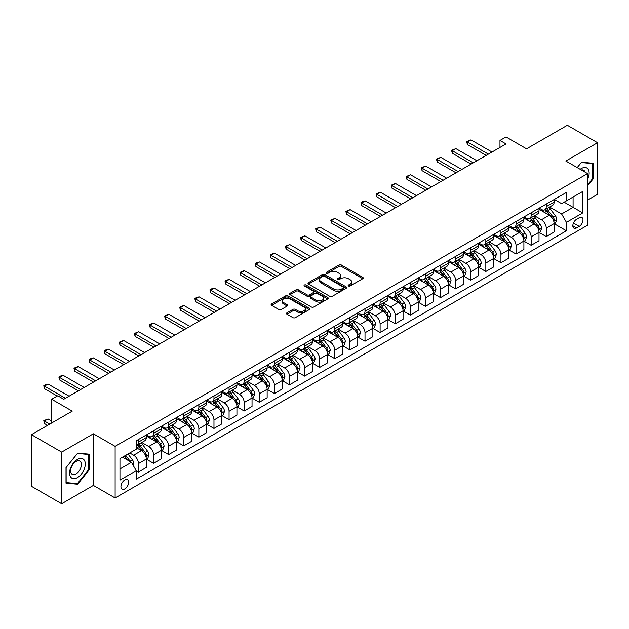 <?xml version="1.0" encoding="UTF-8"?>
<svg xmlns="http://www.w3.org/2000/svg" width="629" height="629" viewBox="0 0 629 629"><rect width="100%" height="100%" fill="white"/><g stroke="black" fill="none" stroke-linecap="round" stroke-linejoin="round"><path stroke-width="0.94" d="M348.49 285.991A1.172 0.676 0 0 0 350.149 285.991L362.752 278.71A1.675 0.967 0 0 0 363.24 278.026A1.675 0.967 0 0 0 362.752 277.342L341.398 265.013A1.675 0.967 0 0 0 339.031 265.013L326.427 272.294A1.172 0.676 0 0 0 326.081 272.774A1.172 0.676 0 0 0 326.427 273.253A1.172 0.676 0 0 0 328.086 273.253L329.722 272.31A5.37 3.098 0 0 1 337.309 272.31L339.086 273.34A5.37 3.098 0 0 1 340.659 275.526A5.37 3.098 0 0 1 339.086 277.719L337.459 278.663A1.172 0.676 0 0 0 337.113 279.142A1.172 0.676 0 0 0 337.459 279.622A1.172 0.676 0 0 0 339.117 279.622L340.745 278.678A5.37 3.098 0 0 1 348.34 278.678L350.117 279.708A5.37 3.098 0 0 1 351.69 281.894A5.37 3.098 0 0 1 350.117 284.088L348.49 285.031A1.172 0.676 0 0 0 348.144 285.511A1.172 0.676 0 0 0 348.49 285.991L348.49 285.031M124.794 488.906A5.464 3.161 120 0 0 128.363 484.086A5.464 3.161 120 0 0 127.53 479.707A5.464 3.161 120 0 0 124.794 479.974A5.464 3.161 120 0 0 121.224 484.794A5.464 3.161 120 0 0 122.057 489.173A5.464 3.161 120 0 0 124.794 488.906M286.958 312.81A1.675 0.967 0 0 0 286.47 313.494A1.675 0.967 0 0 0 286.958 314.186L292.949 317.637A1.675 0.967 0 0 0 295.323 317.637L309.319 309.562A1.675 0.967 0 0 0 309.806 308.878A1.675 0.967 0 0 0 309.319 308.194L287.972 295.866A1.675 0.967 0 0 0 285.597 295.866L271.602 303.949A1.675 0.967 0 0 0 271.115 304.633A1.675 0.967 0 0 0 271.602 305.317L278.836 309.492A1.675 0.967 0 0 0 281.21 309.492L287.201 306.032A1.675 0.967 0 0 0 287.689 305.348A1.675 0.967 0 0 0 287.201 304.664L283.608 302.596A4.489 2.587 0 0 1 282.295 300.764A4.489 2.587 0 0 1 285.063 298.366A4.489 2.587 0 0 1 289.953 298.932L304.011 307.046A4.489 2.587 0 0 1 305.324 308.878A4.489 2.587 0 0 1 302.557 311.269A4.489 2.587 0 0 1 297.666 310.71L295.323 309.358A1.675 0.967 0 0 0 292.949 309.358L286.958 312.81L286.958 314.186M587.58 200.093L597.55 194.337L597.55 142.712L567.342 125.273L526.559 148.814L506.023 136.957L499.976 140.44L506.023 143.931L63.773 399.258L57.734 395.775L51.688 399.258L51.688 422.979M61.658 452.102L61.658 503.727L93.375 485.415L93.375 433.79L61.658 452.102L31.45 434.663L72.233 411.122L51.688 399.258M93.375 433.79L115.123 446.346L587.58 173.58L587.58 225.206L115.123 497.971L115.123 446.346M597.55 142.712L565.833 161.024L587.58 173.58M329.84 296.345A1.675 0.967 0 0 0 332.206 296.345L346.202 288.263A1.675 0.967 0 0 0 346.697 287.579A1.675 0.967 0 0 0 346.202 286.895L324.855 274.566A1.675 0.967 0 0 0 322.48 274.566L308.485 282.649A1.675 0.967 0 0 0 307.998 283.333A1.675 0.967 0 0 0 308.485 284.017L329.84 296.345M304.868 286.242A1.172 0.676 0 0 1 306.056 286.407L306.056 285.008L327.764 297.541A1.675 0.967 0 0 1 328.252 298.225A1.675 0.967 0 0 1 327.764 298.909L313.769 306.991A1.675 0.967 0 0 1 311.394 306.991L290.048 294.663L290.048 293.295A1.675 0.967 0 0 0 289.552 293.979A1.675 0.967 0 0 0 290.048 294.663M290.048 293.295L296.031 289.835A1.675 0.967 0 0 1 298.405 289.835L307.062 294.836A1.675 0.967 0 0 0 309.437 294.836L313.407 292.54A1.675 0.967 0 0 0 313.902 291.856A1.675 0.967 0 0 0 313.407 291.172L304.397 285.967A1.172 0.676 0 0 1 304.051 285.487A1.172 0.676 0 0 1 304.774 284.866A1.172 0.676 0 0 1 306.056 285.008M61.658 503.727L31.45 486.288L31.45 434.663M579.246 217.744L576.589 219.277A5.299 3.059 120 0 0 573.121 223.94A5.299 3.059 120 0 0 573.939 228.185A5.299 3.059 120 0 0 576.589 227.926L579.246 226.393A5.299 3.059 120 0 0 582.706 221.722A5.299 3.059 120 0 0 581.896 217.477A5.299 3.059 120 0 0 579.246 217.744M554.291 199.424L561.603 203.647L566.438 200.855L566.438 192.419L136.273 440.772L136.273 449.208L119.958 458.627L119.958 480.116L136.273 470.696L136.273 479.141L566.438 230.788L566.438 222.344L561.603 213.97L549.589 207.035M566.438 200.855L582.745 191.436L582.745 212.924L566.438 222.344M93.375 485.415L115.123 497.971M499.976 140.44L499.976 147.422M564.142 202.184L573.082 207.342L573.082 197.019L582.745 191.436M561.603 213.97L573.082 207.342L582.745 212.924M119.958 468.951L131.437 462.323L122.498 457.165M136.273 470.767L138.451 472.025L138.451 463.581A6.833 3.947 -120 0 0 133.615 455.207L129.747 452.974M138.451 472.025L146.298 467.489L146.298 459.044A6.833 3.947 -120 0 0 141.47 450.679L136.273 447.675M146.486 459.225L153.555 463.306L153.555 454.861A6.833 3.947 -120 0 0 148.719 446.488L141.777 442.486M153.555 463.306L161.401 458.769L161.401 450.325A6.833 3.947 -120 0 0 156.574 441.959L146.298 436.023M161.59 450.498L168.658 454.586L168.658 446.142A6.833 3.947 -120 0 0 163.823 437.768L156.88 433.766M168.658 454.586L176.513 450.049L176.513 441.605A6.833 3.947 -120 0 0 171.678 433.232L161.401 427.303M176.694 441.778L183.762 445.859L183.762 437.422A6.833 3.947 -120 0 0 178.927 429.049L171.984 425.039M183.762 445.859L191.617 441.33L191.617 432.886A6.833 3.947 -120 0 0 186.782 424.512L176.513 418.584M191.798 433.059L198.866 437.139L198.866 428.703A6.833 3.947 -120 0 0 194.031 420.329L187.088 416.319M198.866 437.139L206.721 432.61L206.721 424.166A6.833 3.947 -120 0 0 201.885 415.793L191.617 409.864M206.902 424.339L213.97 428.42L213.97 419.983A6.833 3.947 -120 0 0 209.135 411.61L202.192 407.6M213.97 428.42L221.825 423.891L221.825 415.447A6.833 3.947 -120 0 0 216.989 407.073L206.721 401.145M222.006 415.62L229.074 419.7L229.074 411.264A6.833 3.947 -120 0 0 224.238 402.89L217.296 398.88M229.074 419.7L236.929 415.164L236.929 406.727A6.833 3.947 -120 0 0 232.093 398.354L221.825 392.425M237.109 406.9L244.178 410.981L244.178 402.536A6.833 3.947 -120 0 0 239.342 394.171L232.4 390.161M244.178 410.981L252.032 406.444L252.032 398.008A6.833 3.947 -120 0 0 247.197 389.634L236.929 383.706M252.213 398.181L259.282 402.261L259.282 393.817A6.833 3.947 -120 0 0 254.446 385.451L247.504 381.441M259.282 402.261L267.136 397.725L267.136 389.288A6.833 3.947 -120 0 0 262.301 380.915L252.032 374.986M267.317 389.461L274.386 393.542L274.386 385.097A6.833 3.947 -120 0 0 269.55 376.724L262.608 372.722M274.386 393.542L282.24 389.005L282.24 380.569A6.833 3.947 -120 0 0 277.405 372.195L267.136 366.267M282.421 380.742L289.489 384.822L289.489 376.378A6.833 3.947 -120 0 0 284.654 368.004L277.711 364.002M289.489 384.822L297.344 380.286L297.344 371.841A6.833 3.947 -120 0 0 292.509 363.476L282.24 357.539M297.525 372.022L304.593 376.103L304.593 367.658A6.833 3.947 -120 0 0 299.758 359.285L292.815 355.283M304.593 376.103L312.448 371.566L312.448 363.122A6.833 3.947 -120 0 0 307.612 354.756L297.344 348.82M312.629 363.303L319.697 367.383L319.697 358.939A6.833 3.947 -120 0 0 314.862 350.565L307.919 346.563M319.697 367.383L327.552 362.847L327.552 354.402A6.833 3.947 -120 0 0 322.716 346.029L312.448 340.1M327.733 354.575L334.801 358.656L334.801 350.219A6.833 3.947 -120 0 0 329.966 341.846L323.023 337.844M334.801 358.656L342.656 354.127L342.656 345.683A6.833 3.947 -120 0 0 337.82 337.309L327.552 331.381M342.836 345.856L349.905 349.936L349.905 341.5A6.833 3.947 -120 0 0 345.069 333.126L338.135 329.116M349.905 349.936L357.759 345.407L357.759 336.963A6.833 3.947 -120 0 0 352.924 328.59L342.656 322.661M357.94 337.136L365.009 341.217L365.009 332.78A6.833 3.947 -120 0 0 360.173 324.407L353.239 320.397M365.009 341.217L372.863 336.688L372.863 328.244A6.833 3.947 -120 0 0 368.028 319.87L357.759 313.942M373.044 328.417L380.113 332.497L380.113 324.061A6.833 3.947 -120 0 0 375.277 315.687L368.342 311.677M380.113 332.497L387.967 327.961L387.967 319.524A6.833 3.947 -120 0 0 383.132 311.151L372.863 305.222M388.148 319.697L395.216 323.778L395.216 315.333A6.833 3.947 -120 0 0 390.381 306.968L383.446 302.958M395.216 323.778L403.071 319.241L403.071 310.805A6.833 3.947 -120 0 0 398.236 302.431L387.967 296.503M403.252 310.978L410.32 315.058L410.32 306.614A6.833 3.947 -120 0 0 405.485 298.248L398.55 294.238M410.32 315.058L418.175 310.522L418.175 302.085A6.833 3.947 -120 0 0 413.339 293.712L403.071 287.783M418.356 302.258L425.424 306.339L425.424 297.894A6.833 3.947 -120 0 0 420.589 289.529L413.654 285.519M425.424 306.339L433.279 301.802L433.279 293.366A6.833 3.947 -120 0 0 428.443 284.992L418.175 279.064M433.46 293.539L440.528 297.619L440.528 289.175A6.833 3.947 -120 0 0 435.693 280.801L428.758 276.799M440.528 297.619L448.383 293.083L448.383 284.638A6.833 3.947 -120 0 0 443.547 276.273L433.279 270.344M448.563 284.819L455.632 288.9L455.632 280.455A6.833 3.947 -120 0 0 450.796 272.082L443.862 268.08M455.632 288.9L463.487 284.363L463.487 275.919A6.833 3.947 -120 0 0 458.651 267.553L448.383 261.617M463.667 276.1L470.736 280.18L470.736 271.736A6.833 3.947 -120 0 0 465.9 263.362L458.966 259.36M470.736 280.18L478.59 275.644L478.59 267.199A6.833 3.947 -120 0 0 473.755 258.834L463.487 252.897M478.771 267.372L485.84 271.461L485.84 263.016A6.833 3.947 -120 0 0 481.004 254.643L474.069 250.641M485.84 271.461L493.694 266.924L493.694 258.48A6.833 3.947 -120 0 0 488.859 250.106L478.59 244.178M493.875 258.653L500.943 262.733L500.943 254.297A6.833 3.947 -120 0 0 496.108 245.923L489.173 241.921M500.943 262.733L508.798 258.204L508.798 249.76A6.833 3.947 -120 0 0 503.963 241.387L493.694 235.458M508.979 249.933L516.047 254.014L516.047 245.577A6.833 3.947 -120 0 0 511.212 237.204L504.277 233.194M516.047 254.014L523.902 249.485L523.902 241.041A6.833 3.947 -120 0 0 519.067 232.667L508.798 226.739M524.083 241.214L531.151 245.294L531.151 236.858A6.833 3.947 -120 0 0 526.316 228.484L519.381 224.474M531.151 245.294L539.006 240.765L539.006 232.321A6.833 3.947 -120 0 0 534.17 223.948L523.902 218.019M539.187 232.494L546.255 236.575L546.255 228.138A6.833 3.947 -120 0 0 541.42 219.765L534.485 215.755M546.255 236.575L554.11 232.038L554.11 223.602A6.833 3.947 -120 0 0 549.274 215.228L539.006 209.3M539.187 208.144L541.42 209.441A6.833 3.947 -120 0 0 544.84 209.779A6.833 3.947 -120 0 0 546.255 206.65L546.255 204.063M524.083 216.871L526.316 218.161A6.833 3.947 -120 0 0 529.736 218.499A6.833 3.947 -120 0 0 531.151 215.37L531.151 212.783M508.979 225.591L511.212 226.88A6.833 3.947 -120 0 0 514.632 227.218A6.833 3.947 -120 0 0 516.047 224.089L516.047 221.51M493.875 234.31L496.108 235.6A6.833 3.947 -120 0 0 499.528 235.938A6.833 3.947 -120 0 0 500.943 232.809L500.943 230.23M478.771 243.03L481.004 244.319A6.833 3.947 -120 0 0 484.424 244.657A6.833 3.947 -120 0 0 485.84 241.528L485.84 238.949M463.667 251.749L465.9 253.039A6.833 3.947 -120 0 0 469.32 253.377A6.833 3.947 -120 0 0 470.736 250.248L470.736 247.669M448.563 260.469L450.796 261.758A6.833 3.947 -120 0 0 454.217 262.096A6.833 3.947 -120 0 0 455.632 258.967L455.632 256.388M433.46 269.188L435.693 270.478A6.833 3.947 -120 0 0 439.113 270.816A6.833 3.947 -120 0 0 440.528 267.687L440.528 265.108M418.356 277.908L420.589 279.197A6.833 3.947 -120 0 0 424.009 279.535A6.833 3.947 -120 0 0 425.424 276.406L425.424 273.827M403.252 286.627L405.485 287.917A6.833 3.947 -120 0 0 408.905 288.263A6.833 3.947 -120 0 0 410.32 285.134L410.32 282.547M388.148 295.347L390.381 296.644A6.833 3.947 -120 0 0 393.801 296.982A6.833 3.947 -120 0 0 395.216 293.853L395.216 291.266M373.044 304.074L375.277 305.364A6.833 3.947 -120 0 0 378.697 305.702A6.833 3.947 -120 0 0 380.113 302.573L380.113 299.986M357.94 312.794L360.173 314.083A6.833 3.947 -120 0 0 363.593 314.421A6.833 3.947 -120 0 0 365.009 311.292L365.009 308.713M342.836 321.513L345.069 322.803A6.833 3.947 -120 0 0 348.49 323.141A6.833 3.947 -120 0 0 349.905 320.012L349.905 317.433M327.733 330.233L329.966 331.522A6.833 3.947 -120 0 0 333.386 331.86A6.833 3.947 -120 0 0 334.801 328.731L334.801 326.152M312.629 338.952L314.862 340.242A6.833 3.947 -120 0 0 318.282 340.58A6.833 3.947 -120 0 0 319.697 337.451L319.697 334.872M297.525 347.672L299.758 348.961A6.833 3.947 -120 0 0 303.178 349.299A6.833 3.947 -120 0 0 304.593 346.17L304.593 343.591M282.421 356.391L284.654 357.681A6.833 3.947 -120 0 0 288.074 358.019A6.833 3.947 -120 0 0 289.489 354.89L289.489 352.311M267.317 365.111L269.55 366.4A6.833 3.947 -120 0 0 272.97 366.738A6.833 3.947 -120 0 0 274.386 363.609L274.386 361.03M252.213 373.83L254.446 375.12A6.833 3.947 -120 0 0 257.866 375.458A6.833 3.947 -120 0 0 259.282 372.329L259.282 369.75M237.109 382.55L239.342 383.847A6.833 3.947 -120 0 0 242.763 384.185A6.833 3.947 -120 0 0 244.178 381.056L244.178 378.469M222.006 391.269L224.238 392.567A6.833 3.947 -120 0 0 227.659 392.905A6.833 3.947 -120 0 0 229.074 389.776L229.074 387.189M206.902 399.997L209.135 401.286A6.833 3.947 -120 0 0 212.555 401.624A6.833 3.947 -120 0 0 213.97 398.495L213.97 395.908M191.798 408.716L194.031 410.006A6.833 3.947 -120 0 0 197.451 410.344A6.833 3.947 -120 0 0 198.866 407.215L198.866 404.636M176.694 417.436L178.927 418.725A6.833 3.947 -120 0 0 182.347 419.063A6.833 3.947 -120 0 0 183.762 415.934L183.762 413.355M161.59 426.155L163.823 427.445A6.833 3.947 -120 0 0 167.243 427.783A6.833 3.947 -120 0 0 168.658 424.654L168.658 422.075M146.486 434.875L148.719 436.164A6.833 3.947 -120 0 0 152.139 436.502A6.833 3.947 -120 0 0 153.555 433.373L153.555 430.794M554.291 223.775L566.438 230.788M544.84 209.779L552.694 205.243A6.833 3.947 -120 0 0 554.11 202.113L554.11 199.535M529.736 218.499L537.591 213.962A6.833 3.947 -120 0 0 539.006 210.833L539.006 208.254M514.632 227.218L522.487 222.682A6.833 3.947 -120 0 0 523.902 219.552L523.902 216.974M499.528 235.938L507.383 231.401A6.833 3.947 -120 0 0 508.798 228.272L508.798 225.693M484.424 244.657L492.279 240.121A6.833 3.947 -120 0 0 493.694 236.991L493.694 234.413M469.32 253.377L477.175 248.84A6.833 3.947 -120 0 0 478.59 245.711L478.59 243.132M454.217 262.096L462.071 257.568A6.833 3.947 -120 0 0 463.487 254.438L463.487 251.852M439.113 270.816L446.967 266.287A6.833 3.947 -120 0 0 448.383 263.158L448.383 260.571M424.009 279.535L431.864 275.007A6.833 3.947 -120 0 0 433.279 271.877L433.279 269.291M408.905 288.263L416.76 283.726A6.833 3.947 -120 0 0 418.175 280.597L418.175 278.018M393.801 296.982L401.656 292.446A6.833 3.947 -120 0 0 403.071 289.316L403.071 286.738M378.697 305.702L386.552 301.165A6.833 3.947 -120 0 0 387.967 298.036L387.967 295.457M363.593 314.421L371.448 309.885A6.833 3.947 -120 0 0 372.863 306.755L372.863 304.177M348.49 323.141L356.344 318.604A6.833 3.947 -120 0 0 357.759 315.475L357.759 312.896M333.386 331.86L341.24 327.324A6.833 3.947 -120 0 0 342.656 324.194L342.656 321.616M318.282 340.58L326.137 336.043A6.833 3.947 -120 0 0 327.552 332.914L327.552 330.335M303.178 349.299L311.033 344.763A6.833 3.947 -120 0 0 312.448 341.633L312.448 339.055M288.074 358.019L295.929 353.49A6.833 3.947 -120 0 0 297.344 350.361L297.344 347.774M272.97 366.738L280.825 362.21A6.833 3.947 -120 0 0 282.24 359.08L282.24 356.494M257.866 375.458L265.721 370.929A6.833 3.947 -120 0 0 267.136 367.8L267.136 365.213M242.763 384.185L250.617 379.649A6.833 3.947 -120 0 0 252.032 376.519L252.032 373.941M227.659 392.905L235.513 388.368A6.833 3.947 -120 0 0 236.929 385.239L236.929 382.66M212.555 401.624L220.409 397.088A6.833 3.947 -120 0 0 221.825 393.958L221.825 391.38M197.451 410.344L205.306 405.807A6.833 3.947 -120 0 0 206.721 402.678L206.721 400.099M182.347 419.063L190.194 414.527A6.833 3.947 -120 0 0 191.617 411.397L191.617 408.819M167.243 427.783L175.09 423.246A6.833 3.947 -120 0 0 176.513 420.117L176.513 417.538M152.139 436.502L159.986 431.966A6.833 3.947 -120 0 0 161.401 428.836L161.401 426.258M136.273 445.497A6.833 3.947 -120 0 0 137.028 445.222L144.882 440.685A6.833 3.947 -120 0 0 146.298 437.564L146.298 434.977M137.028 445.222A6.833 3.947 -120 0 0 138.451 442.093L138.451 439.514M131.437 462.323L136.273 470.696M587.58 185.799L593.202 178.809L593.202 163.265L581.542 162.219L577.218 167.597M66.006 483.182L77.666 484.22L89.326 469.714L89.326 454.169L77.666 453.124L66.006 467.63L66.006 483.182M592.597 178.463L593.202 178.809M88.728 469.368L89.326 469.714M76.439 483.512L77.666 484.22M348.953 286.156L350.117 285.48A5.37 3.098 0 0 0 351.69 283.294L351.69 281.894M340.659 275.526L340.659 276.925A5.37 3.098 0 0 1 339.086 279.111L337.93 279.787M362.752 277.342L362.752 278.71L341.398 266.413A1.675 0.967 0 0 0 339.031 266.413L326.899 273.418M346.202 286.895L346.202 288.263L324.855 275.966A1.675 0.967 0 0 0 322.48 275.966L308.509 284.033M343.237 288.058A1.172 0.676 0 0 0 343.583 287.579A1.172 0.676 0 0 0 343.237 287.099L324.501 276.28A1.172 0.676 0 0 0 322.842 276.28L321.12 277.271A5.37 3.098 0 0 0 319.548 279.465A5.37 3.098 0 0 0 321.12 281.658L333.928 289.049A5.37 3.098 0 0 0 341.523 289.049L343.237 288.058L343.237 289.45A1.172 0.676 0 0 0 343.583 288.978L343.583 287.579M319.548 279.465L319.548 280.856A5.37 3.098 0 0 0 321.12 283.05L321.12 281.658M343.237 289.45L341.523 290.449A5.37 3.098 0 0 1 333.928 290.449L321.12 283.05M290.071 294.679L296.031 291.235L296.031 289.835M313.902 291.856L313.902 293.256A1.675 0.967 0 0 1 313.407 293.94L309.437 296.235A1.675 0.967 0 0 1 307.062 296.235L298.405 291.235A1.675 0.967 0 0 0 296.031 291.235M306.056 286.407L327.74 298.924M316.049 300.025A4.489 2.587 0 0 0 320.939 300.583A4.489 2.587 0 0 0 323.707 298.193A4.489 2.587 0 0 0 322.394 296.361L317.441 293.499A1.675 0.967 0 0 0 315.074 293.499L311.096 295.795A1.675 0.967 0 0 0 310.608 296.479A1.675 0.967 0 0 0 311.096 297.163L316.049 300.025L316.049 301.417A4.489 2.587 0 0 0 320.939 301.983A4.489 2.587 0 0 0 323.707 299.585L323.707 298.193M310.608 296.479L310.608 297.879A1.675 0.967 0 0 0 311.096 298.563L311.096 297.163M316.049 301.417L311.096 298.563M305.324 308.878L305.324 310.27A4.489 2.587 0 0 1 302.557 312.66A4.489 2.587 0 0 1 297.666 312.102L295.323 310.75A1.675 0.967 0 0 0 292.949 310.75L286.981 314.193M282.295 300.764L282.295 302.156A4.489 2.587 0 0 0 283.608 303.988L283.608 302.596M287.178 306.048L283.608 303.988M309.295 309.57L287.972 297.258A1.675 0.967 0 0 0 285.597 297.258L271.626 305.324M554.11 223.877L555.564 223.043L556.767 219.552A4.529 2.618 -120 0 0 555.321 215.7L550.383 209.111A13.075 7.548 -120 0 0 548.96 207.397M544.054 212.209A13.075 7.548 -120 0 0 541.372 209.41M553.701 221.109L554.322 219.749A4.529 2.618 -120 0 0 553.025 217.021L548.087 210.432A13.075 7.548 -120 0 0 546.664 208.726M545.445 209.426A10.85 6.266 60 0 1 547.23 211.454L551.405 217.029M545.217 209.559A13.075 7.548 60 0 1 546.64 211.273L549.919 215.653M488.379 154.121L467.355 141.981L467.355 144.489L466.687 141.596L470.979 139.882L492.004 152.021M486.201 155.371L467.355 144.489M470.979 139.882L467.355 141.981L466.687 141.596M539.006 232.596L540.46 231.763L541.663 228.272A4.529 2.618 -120 0 0 540.217 224.419L535.279 217.831A13.075 7.548 -120 0 0 533.856 216.117M528.942 220.928A13.075 7.548 -120 0 0 526.269 218.129M538.597 229.829L539.218 228.469A4.529 2.618 -120 0 0 537.921 225.74L532.983 219.151A13.075 7.548 -120 0 0 531.56 217.445M530.341 218.145A10.85 6.266 60 0 1 532.126 220.174L536.301 225.748M530.113 218.279A13.075 7.548 60 0 1 531.536 219.993L534.815 224.372M523.902 241.324L525.357 240.482L526.559 236.991A4.529 2.618 -120 0 0 525.113 233.139L520.175 226.55A13.075 7.548 -120 0 0 518.752 224.836M513.838 229.648A13.075 7.548 -120 0 0 511.165 226.849M523.493 238.548L524.114 237.188A4.529 2.618 -120 0 0 522.817 234.468L517.879 227.871A13.075 7.548 -120 0 0 516.456 226.165M515.237 226.865A10.85 6.266 60 0 1 517.022 228.893L521.197 234.468M515.009 226.998A13.075 7.548 60 0 1 516.433 228.712L519.711 233.092M508.798 250.043L510.245 249.202L511.456 245.711A4.529 2.618 -120 0 0 510.009 241.858L505.071 235.27A13.075 7.548 -120 0 0 503.648 233.563M498.734 238.367A13.075 7.548 -120 0 0 496.061 235.568M508.389 247.268L509.01 245.908A4.529 2.618 -120 0 0 507.713 243.187L502.775 236.59A13.075 7.548 -120 0 0 501.352 234.884M500.134 235.584A10.85 6.266 60 0 1 501.918 237.613L506.093 243.187M499.906 235.726A13.075 7.548 60 0 1 501.329 237.432L504.607 241.811M473.275 162.84L452.251 150.701L452.251 153.209L451.583 150.315L455.876 148.609L476.9 160.741M471.097 164.09L452.251 153.209M455.876 148.609L452.251 150.701L451.583 150.315M458.171 171.56L437.147 159.42L437.147 161.928L436.479 159.035L440.772 157.329L461.796 169.468M455.994 172.81L437.147 161.928M440.772 157.329L437.147 159.42L436.479 159.035M443.068 180.279L422.043 168.14L422.043 170.648L421.375 167.754L425.668 166.048L446.692 178.188M440.89 181.537L422.043 170.648M425.668 166.048L422.043 168.14L421.375 167.754M493.694 258.763L495.141 257.921L496.352 254.438A4.529 2.618 -120 0 0 494.905 250.578L489.967 243.989A13.075 7.548 -120 0 0 488.544 242.283M483.63 247.095A13.075 7.548 -120 0 0 480.957 244.288M493.285 255.987L493.907 254.627A4.529 2.618 -120 0 0 492.609 251.907L487.672 245.31A13.075 7.548 -120 0 0 486.248 243.604M485.03 244.311A10.85 6.266 60 0 1 486.815 246.332L490.99 251.907M484.802 244.445A13.075 7.548 60 0 1 486.225 246.151L489.504 250.531M427.964 188.999L406.939 176.859L406.939 179.367L406.271 176.474L410.564 174.768L431.588 186.907M425.786 190.257L406.939 179.367M410.564 174.768L406.939 176.859L406.271 176.474M587.58 179.438A11.11 6.416 120 0 0 588.099 169.162A11.11 6.416 120 0 0 580.174 169.303M585.041 172.11A7.603 4.387 120 0 0 584.522 171.009A7.603 4.387 120 0 0 583.673 170.215A7.603 4.387 120 0 0 581.345 169.979M581.275 162.549L592.597 163.571L592.597 178.636L587.58 184.871M591.85 163.139L592.597 163.571M577.241 167.613L581.298 162.565M77.43 459.469A11.11 6.416 120 0 0 69.575 473.071A11.11 6.416 120 0 0 77.43 477.6A11.11 6.416 120 0 0 85.285 463.998A11.11 6.416 120 0 0 77.43 459.469M75.999 461.497A7.603 4.387 120 0 0 71.03 468.204A7.603 4.387 120 0 0 72.193 474.297A7.603 4.387 120 0 0 75.999 473.92A7.603 4.387 120 0 0 80.968 467.213A7.603 4.387 120 0 0 79.797 461.12A7.603 4.387 120 0 0 75.999 461.497M88.728 469.541L77.43 483.599L66.131 482.592L66.131 467.528L77.43 453.47L88.728 454.476L88.728 469.541M87.974 454.044L88.728 454.476M478.59 267.482L480.037 266.641L481.248 263.158A4.529 2.618 -120 0 0 479.801 259.297L474.864 252.709A13.075 7.548 -120 0 0 473.44 251.002M468.526 255.814A13.075 7.548 -120 0 0 465.853 253.007M478.182 264.707L478.803 263.347A4.529 2.618 -120 0 0 477.505 260.626L472.568 254.037A13.075 7.548 -120 0 0 471.145 252.323M469.926 253.031A10.85 6.266 60 0 1 471.711 255.052L475.886 260.634M469.69 253.165A13.075 7.548 60 0 1 471.121 254.871L474.4 259.25M463.487 276.202L464.933 275.36L466.144 271.877A4.529 2.618 -120 0 0 464.697 268.017L459.76 261.428A13.075 7.548 -120 0 0 458.337 259.722M453.423 264.534A13.075 7.548 -120 0 0 450.749 261.735M463.078 273.426L463.699 272.066A4.529 2.618 -120 0 0 462.401 269.346L457.464 262.757A13.075 7.548 -120 0 0 456.041 261.043M454.822 261.75A10.85 6.266 60 0 1 456.607 263.771L460.782 269.354M454.586 261.884A13.075 7.548 60 0 1 456.017 263.59L459.296 267.97M448.383 284.921L449.829 284.088L451.04 280.597A4.529 2.618 -120 0 0 449.593 276.736L444.656 270.148A13.075 7.548 -120 0 0 443.233 268.441M438.319 273.253A13.075 7.548 -120 0 0 435.645 270.454M447.966 282.146L448.595 280.786A4.529 2.618 -120 0 0 447.298 278.065L442.36 271.476A13.075 7.548 -120 0 0 440.937 269.762M439.718 270.47A10.85 6.266 60 0 1 441.503 272.491L445.678 278.073M439.482 270.604A13.075 7.548 60 0 1 440.913 272.31L444.192 276.689M433.279 293.641L434.725 292.807L435.936 289.316A4.529 2.618 -120 0 0 434.49 285.456L429.552 278.867A13.075 7.548 -120 0 0 428.129 277.161M423.215 281.973A13.075 7.548 -120 0 0 420.542 279.174M432.862 290.865L433.491 289.505A4.529 2.618 -120 0 0 432.194 286.785L427.256 280.196A13.075 7.548 -120 0 0 425.833 278.49M424.614 279.19A10.85 6.266 60 0 1 426.399 281.21L430.574 286.793M424.378 279.323A13.075 7.548 60 0 1 425.809 281.029L429.088 285.417M418.175 302.36L419.622 301.527L420.832 298.036A4.529 2.618 -120 0 0 419.386 294.183L414.448 287.587A13.075 7.548 -120 0 0 413.025 285.881M408.111 290.692A13.075 7.548 -120 0 0 405.438 287.893M417.758 299.585L418.387 298.232A4.529 2.618 -120 0 0 417.09 295.504L412.152 288.915A13.075 7.548 -120 0 0 410.729 287.209M409.51 287.909A10.85 6.266 60 0 1 411.295 289.938L415.47 295.512M409.275 288.043A13.075 7.548 60 0 1 410.706 289.749L413.984 294.136M412.86 197.718L391.836 185.579L391.836 188.095L391.167 185.193L395.46 183.487L416.484 195.627M410.682 198.976L391.836 188.095M395.46 183.487L391.836 185.579L391.167 185.193M397.756 206.438L376.732 194.298L376.732 196.814L376.063 193.913L380.356 192.207L401.381 204.346M395.578 207.696L376.732 196.814M380.356 192.207L376.732 194.298L376.063 193.913M382.652 215.157L361.628 203.018L361.628 205.534L360.96 202.64L362.776 201.587L365.252 200.926L386.277 213.066M380.474 216.415L361.628 205.534M365.252 200.926L361.628 203.018L360.96 202.64M367.548 223.877L346.524 211.737L346.524 214.253L345.856 211.36L350.149 209.646L371.173 221.785M365.37 225.135L346.524 214.253M350.149 209.646L346.524 211.737L345.856 211.36M352.444 232.596L331.42 220.464L331.42 222.973L330.752 220.079L335.045 218.365L356.069 230.505M350.267 233.854L331.42 222.973M335.045 218.365L331.42 220.464L330.752 220.079M403.071 311.08L404.518 310.246L405.729 306.755A4.529 2.618 -120 0 0 404.282 302.903L399.344 296.306A13.075 7.548 -120 0 0 397.921 294.6M393.007 299.412A13.075 7.548 -120 0 0 390.334 296.613M402.654 308.304L403.283 306.952A4.529 2.618 -120 0 0 401.986 304.224L397.048 297.635A13.075 7.548 -120 0 0 395.625 295.929M394.407 296.629A10.85 6.266 60 0 1 396.191 298.657L400.366 304.232M394.171 296.762A13.075 7.548 60 0 1 395.602 298.468L398.88 302.856M337.341 241.316L316.316 229.184L316.316 231.692L315.648 228.799L319.941 227.085L340.965 239.224M335.163 242.574L316.316 231.692M319.941 227.085L316.316 229.184L315.648 228.799M387.967 319.799L389.414 318.966L390.625 315.475A4.529 2.618 -120 0 0 389.178 311.622L384.24 305.034A13.075 7.548 -120 0 0 382.817 303.32M377.903 308.131A13.075 7.548 -120 0 0 375.23 305.332M387.55 317.032L388.179 315.672A4.529 2.618 -120 0 0 386.882 312.943L381.945 306.354A13.075 7.548 -120 0 0 380.521 304.648M379.303 305.348A10.85 6.266 60 0 1 381.088 307.377L385.262 312.951M379.067 305.482A13.075 7.548 60 0 1 380.498 307.196L383.776 311.575M322.237 250.043L301.205 237.904L301.205 240.412L300.544 237.518L304.837 235.812L325.861 247.944M320.059 251.293L301.205 240.412M304.837 235.812L301.205 237.904L300.544 237.518M372.863 328.519L374.31 327.685L375.521 324.194A4.529 2.618 -120 0 0 374.074 320.342L369.137 313.753A13.075 7.548 -120 0 0 367.713 312.039M362.799 316.851A13.075 7.548 -120 0 0 360.126 314.052M372.447 325.751L373.076 324.391A4.529 2.618 -120 0 0 371.778 321.663L366.841 315.074A13.075 7.548 -120 0 0 365.418 313.368M364.199 314.068A10.85 6.266 60 0 1 365.984 316.096L370.159 321.671M363.963 314.201A13.075 7.548 60 0 1 365.394 315.915L368.673 320.295M307.133 258.763L286.101 246.623L286.101 249.131L285.44 246.238L289.733 244.532L310.757 256.663M304.955 260.013L286.101 249.131M289.733 244.532L286.101 246.623L285.44 246.238M357.759 337.246L359.206 336.405L360.417 332.914A4.529 2.618 -120 0 0 358.97 329.061L354.033 322.473A13.075 7.548 -120 0 0 352.61 320.759M347.695 325.57A13.075 7.548 -120 0 0 345.022 322.771M357.343 334.471L357.972 333.111A4.529 2.618 -120 0 0 356.674 330.39L351.737 323.793A13.075 7.548 -120 0 0 350.314 322.087M349.095 322.787A10.85 6.266 60 0 1 350.88 324.816L355.055 330.39M348.859 322.929A13.075 7.548 60 0 1 350.29 324.635L353.569 329.014M292.029 267.482L270.997 255.343L270.997 257.851L270.336 254.957L272.145 253.912L274.621 253.251L295.654 265.391M289.851 268.732L270.997 257.851M274.621 253.251L270.997 255.343L270.336 254.957M342.656 345.966L344.102 345.124L345.313 341.633A4.529 2.618 -120 0 0 343.866 337.781L338.929 331.192A13.075 7.548 -120 0 0 337.506 329.486M332.592 334.298A13.075 7.548 -120 0 0 329.918 331.491M342.239 343.19L342.868 341.83A4.529 2.618 -120 0 0 341.571 339.11L336.633 332.513A13.075 7.548 -120 0 0 335.21 330.807M333.991 331.507A10.85 6.266 60 0 1 335.776 333.535L339.951 339.11M333.755 331.648A13.075 7.548 60 0 1 335.186 333.354L338.465 337.734M276.917 276.202L255.893 264.062L255.893 266.57L255.232 263.677L257.041 262.631L259.518 261.971L280.55 274.11M274.747 277.46L255.893 266.57M259.518 261.971L255.893 264.062L255.232 263.677M327.552 354.685L328.998 353.844L330.209 350.361A4.529 2.618 -120 0 0 328.763 346.5L323.825 339.912A13.075 7.548 -120 0 0 322.402 338.205M317.488 343.017A13.075 7.548 -120 0 0 314.815 340.21M327.135 351.91L327.764 350.55A4.529 2.618 -120 0 0 326.467 347.829L321.529 341.233A13.075 7.548 -120 0 0 320.106 339.526M318.887 340.234A10.85 6.266 60 0 1 320.664 342.255L324.847 347.829M318.651 340.368A13.075 7.548 60 0 1 320.082 342.074L323.361 346.453M261.813 284.921L240.789 272.782L240.789 275.29L240.129 272.396L241.937 271.351L244.414 270.69L265.446 282.83M259.643 286.179L240.789 275.29M244.414 270.69L240.789 272.782L240.129 272.396M312.448 363.405L313.895 362.563L315.105 359.08A4.529 2.618 -120 0 0 313.659 355.22L308.721 348.631A13.075 7.548 -120 0 0 307.298 346.925M302.384 351.737A13.075 7.548 -120 0 0 299.711 348.93M312.031 360.629L312.66 359.269A4.529 2.618 -120 0 0 311.363 356.549L306.425 349.96A13.075 7.548 -120 0 0 305.002 348.246M303.783 348.953A10.85 6.266 60 0 1 305.56 350.974L309.743 356.557M303.548 349.087A13.075 7.548 60 0 1 304.979 350.793L308.257 355.173M297.344 372.124L298.791 371.283L300.002 367.8A4.529 2.618 -120 0 0 298.555 363.939L293.617 357.351A13.075 7.548 -120 0 0 292.194 355.644M287.28 360.456A13.075 7.548 -120 0 0 284.607 357.657M296.927 369.349L297.556 367.989A4.529 2.618 -120 0 0 296.259 365.268L291.321 358.679A13.075 7.548 -120 0 0 289.898 356.965M288.68 357.673A10.85 6.266 60 0 1 290.456 359.694L294.639 365.276M288.444 357.807A13.075 7.548 60 0 1 289.875 359.513L293.153 363.892M282.24 380.844L283.687 380.01L284.898 376.519A4.529 2.618 -120 0 0 283.451 372.659L278.513 366.07A13.075 7.548 -120 0 0 277.09 364.364M272.176 369.176A13.075 7.548 -120 0 0 269.503 366.377M281.823 378.068L282.452 376.708A4.529 2.618 -120 0 0 281.155 373.988L276.217 367.399A13.075 7.548 -120 0 0 274.794 365.693M273.576 366.392A10.85 6.266 60 0 1 275.353 368.413L279.535 373.996M273.34 366.526A13.075 7.548 60 0 1 274.771 368.232L278.049 372.62M267.136 389.563L268.583 388.73L269.794 385.239A4.529 2.618 -120 0 0 268.347 381.386L263.409 374.79A13.075 7.548 -120 0 0 261.986 373.083M257.072 377.895A13.075 7.548 -120 0 0 254.399 375.096M266.72 386.788L267.349 385.435A4.529 2.618 -120 0 0 266.051 382.707L261.114 376.118A13.075 7.548 -120 0 0 259.691 374.412M258.472 375.112A10.85 6.266 60 0 1 260.249 377.133L264.432 382.715M258.236 375.246A13.075 7.548 60 0 1 259.667 376.952L262.946 381.339M252.032 398.283L253.479 397.449L254.69 393.958A4.529 2.618 -120 0 0 253.243 390.106L248.306 383.509A13.075 7.548 -120 0 0 246.882 381.803M241.968 386.615A13.075 7.548 -120 0 0 239.295 383.816M251.616 395.507L252.245 394.155A4.529 2.618 -120 0 0 250.947 391.427L246.01 384.838A13.075 7.548 -120 0 0 244.587 383.132M243.368 383.832A10.85 6.266 60 0 1 245.145 385.86L249.328 391.435M243.132 383.965A13.075 7.548 60 0 1 244.563 385.671L247.842 390.059M236.929 407.002L238.375 406.169L239.586 402.678A4.529 2.618 -120 0 0 238.139 398.825L233.202 392.229A13.075 7.548 -120 0 0 231.771 390.523M226.865 395.334A13.075 7.548 -120 0 0 224.191 392.535M236.512 404.235L237.141 402.875A4.529 2.618 -120 0 0 235.844 400.146L230.906 393.557A13.075 7.548 -120 0 0 229.483 391.851M228.264 392.551A10.85 6.266 60 0 1 230.041 394.58L234.224 400.154M228.028 392.685A13.075 7.548 60 0 1 229.459 394.399L232.738 398.778M221.825 415.722L223.271 414.888L224.482 411.397A4.529 2.618 -120 0 0 223.036 407.545L218.098 400.956A13.075 7.548 -120 0 0 216.667 399.242M211.761 404.054A13.075 7.548 -120 0 0 209.087 401.255M221.408 412.954L222.037 411.594A4.529 2.618 -120 0 0 220.74 408.866L215.802 402.277A13.075 7.548 -120 0 0 214.371 400.571M213.16 401.271A10.85 6.266 60 0 1 214.937 403.299L219.12 408.874M212.924 401.404A13.075 7.548 60 0 1 214.347 403.118L217.634 407.498M206.721 424.441L208.168 423.608L209.378 420.117A4.529 2.618 -120 0 0 207.932 416.264L202.994 409.676A13.075 7.548 -120 0 0 201.563 407.962M196.657 412.773A13.075 7.548 -120 0 0 193.984 409.974M206.304 421.674L206.933 420.314A4.529 2.618 -120 0 0 205.636 417.585L200.698 410.996A13.075 7.548 -120 0 0 199.267 409.29M198.056 409.99A10.85 6.266 60 0 1 199.833 412.019L204.016 417.593M197.821 410.124A13.075 7.548 60 0 1 199.244 411.838L202.53 416.217M191.617 433.169L193.064 432.327L194.275 428.836A4.529 2.618 -120 0 0 192.828 424.984L187.89 418.395A13.075 7.548 -120 0 0 186.459 416.681M181.553 421.493A13.075 7.548 -120 0 0 178.88 418.694M191.2 430.393L191.829 429.033A4.529 2.618 -120 0 0 190.532 426.313L185.594 419.716A13.075 7.548 -120 0 0 184.163 418.01M182.953 418.71A10.85 6.266 60 0 1 184.729 420.738L188.912 426.313M182.717 418.851A13.075 7.548 60 0 1 184.14 420.557L187.426 424.937M246.71 293.641L225.685 281.501L225.685 284.017L225.025 281.116L226.833 280.07L229.31 279.41L250.334 291.549M244.539 294.899L225.685 284.017M229.31 279.41L225.685 281.501L225.025 281.116M231.606 302.36L210.581 290.221L210.581 292.737L209.921 289.835L211.729 288.79L214.206 288.129L235.23 300.269M229.436 303.618L210.581 292.737M214.206 288.129L210.581 290.221L209.921 289.835M216.502 311.08L195.477 298.94L195.477 301.456L194.817 298.563L196.625 297.509L199.102 296.849L220.126 308.988M214.332 312.338L195.477 301.456M199.102 296.849L195.477 298.94L194.817 298.563M201.398 319.799L180.374 307.66L180.374 310.176L179.713 307.282L181.522 306.237L183.998 305.568L205.023 317.708M199.228 321.057L180.374 310.176M183.998 305.568L180.374 307.66L179.713 307.282M186.294 328.519L165.27 316.387L165.27 318.895L164.609 316.002L166.418 314.956L168.894 314.288L189.919 326.427M184.124 329.777L165.27 318.895M168.894 314.288L165.27 316.387L164.609 316.002M171.19 337.238L150.166 325.107L150.166 327.615L149.505 324.721L151.314 323.676L153.791 323.007L174.815 335.147M169.02 338.496L150.166 327.615M153.791 323.007L150.166 325.107L149.505 324.721M156.086 345.966L135.062 333.826L135.062 336.334L134.402 333.441L138.687 331.735L159.711 343.866M153.916 347.216L135.062 336.334M138.687 331.735L135.062 333.826L134.402 333.441M140.982 354.685L119.958 342.546L119.958 345.054L119.298 342.16L123.583 340.454L144.607 352.586M138.812 355.935L119.958 345.054M123.583 340.454L119.958 342.546L119.298 342.16M125.879 363.405L104.854 351.265L104.854 353.773L104.194 350.88L106.002 349.834L108.479 349.174L129.503 361.313M123.709 364.655L104.854 353.773M108.479 349.174L104.854 351.265L104.194 350.88M176.513 441.888L177.96 441.047L179.171 437.564A4.529 2.618 -120 0 0 177.724 433.703L172.786 427.115A13.075 7.548 -120 0 0 171.355 425.408M166.449 430.22A13.075 7.548 -120 0 0 163.776 427.413M176.096 439.113L176.725 437.753A4.529 2.618 -120 0 0 175.428 435.032L170.49 428.435A13.075 7.548 -120 0 0 169.059 426.729M167.849 427.429A10.85 6.266 60 0 1 169.626 429.458L173.808 435.032M167.613 427.571A13.075 7.548 60 0 1 169.036 429.277L172.322 433.656M110.775 372.124L89.75 359.985L89.75 362.493L89.09 359.599L90.898 358.554L93.375 357.893L114.399 370.033M108.605 373.382L89.75 362.493M93.375 357.893L89.75 359.985L89.09 359.599M161.401 450.608L162.856 449.766L164.067 446.283A4.529 2.618 -120 0 0 162.62 442.423L157.682 435.834A13.075 7.548 -120 0 0 156.251 434.128M151.345 438.94A13.075 7.548 -120 0 0 148.664 436.133M160.993 447.832L161.622 446.472A4.529 2.618 -120 0 0 160.324 443.752L155.387 437.163A13.075 7.548 -120 0 0 153.956 435.449M152.745 436.156A10.85 6.266 60 0 1 154.522 438.177L158.705 443.752M152.509 436.29A13.075 7.548 60 0 1 153.932 437.996L157.219 442.376M95.671 380.844L74.647 368.704L74.647 371.22L73.986 368.319L75.794 367.273L78.271 366.613L99.296 378.752M93.501 382.102L74.647 371.22M78.271 366.613L74.647 368.704L73.986 368.319M146.298 459.327L147.752 458.486L148.955 455.003A4.529 2.618 -120 0 0 147.516 451.142L142.579 444.554A13.075 7.548 -120 0 0 141.148 442.847M145.889 456.552L146.518 455.192A4.529 2.618 -120 0 0 145.22 452.471L140.283 445.882A13.075 7.548 -120 0 0 138.852 444.168M137.641 444.876A10.85 6.266 60 0 1 139.418 446.897L143.601 452.479M137.405 445.01A13.075 7.548 60 0 1 138.828 446.716L142.115 451.095M80.567 389.563L59.543 377.424L59.543 379.94L58.882 377.038L60.691 375.993L63.167 375.332L84.192 387.472M78.397 390.821L59.543 379.94M63.167 375.332L59.543 377.424L58.882 377.038M133.254 465.468L133.851 463.722A4.529 2.618 -120 0 0 132.412 459.862L128.002 453.981M130.525 461.796A4.529 2.618 -120 0 0 130.117 461.191L125.706 455.31M124.573 455.962L127.742 460.192M124.259 456.143L126.94 459.728M51.688 421.029L48.063 418.938L44.439 421.029L49.754 424.095M44.439 423.537L43.778 420.644L44.439 421.029L44.439 423.537L47.584 425.353M43.778 420.644L48.063 418.938M65.463 398.283L44.439 386.143L44.439 388.659L43.778 385.758L45.587 384.712L48.063 384.052L69.088 396.191M57.247 396.05L44.439 388.659M48.063 384.052L44.439 386.143L43.778 385.758M133.615 455.207L141.47 450.679M148.719 446.488L156.574 441.959M163.823 437.768L171.678 433.232M178.927 429.049L186.782 424.512M194.031 420.329L201.885 415.793M209.135 411.61L216.989 407.073M224.238 402.89L232.093 398.354M239.342 394.171L247.197 389.634M254.446 385.451L262.301 380.915M269.55 376.724L277.405 372.195M284.654 368.004L292.509 363.476M299.758 359.285L307.612 354.756M314.862 350.565L322.716 346.029M329.966 341.846L337.82 337.309M345.069 333.126L352.924 328.59M360.173 324.407L368.028 319.87M375.277 315.687L383.132 311.151M390.381 306.968L398.236 302.431M405.485 298.248L413.339 293.712M420.589 289.529L428.443 284.992M435.693 280.801L443.547 276.273M450.796 272.082L458.651 267.553M465.9 263.362L473.755 258.834M481.004 254.643L488.859 250.106M496.108 245.923L503.963 241.387M511.212 237.204L519.067 232.667M526.316 228.484L534.17 223.948M541.42 219.765L549.274 215.228M546.255 206.65L554.11 202.113M546.255 228.138L554.11 223.602M531.151 236.858L539.006 232.321M531.151 215.37L539.006 210.833M516.047 245.577L523.902 241.041M516.047 224.089L523.902 219.552M500.943 254.297L508.798 249.76M500.943 232.809L508.798 228.272M485.84 263.016L493.694 258.48M485.84 241.528L493.694 236.991M470.736 271.736L478.59 267.199M470.736 250.248L478.59 245.711M455.632 280.455L463.487 275.919M455.632 258.967L463.487 254.438M440.528 289.175L448.383 284.638M440.528 267.687L448.383 263.158M425.424 297.894L433.279 293.366M425.424 276.406L433.279 271.877M410.32 306.614L418.175 302.085M410.32 285.134L418.175 280.597M395.216 315.333L403.071 310.805M395.216 293.853L403.071 289.316M380.113 324.061L387.967 319.524M380.113 302.573L387.967 298.036M365.009 332.78L372.863 328.244M365.009 311.292L372.863 306.755M349.905 341.5L357.759 336.963M349.905 320.012L357.759 315.475M334.801 350.219L342.656 345.683M334.801 328.731L342.656 324.194M319.697 358.939L327.552 354.402M319.697 337.451L327.552 332.914M304.593 367.658L312.448 363.122M304.593 346.17L312.448 341.633M289.489 376.378L297.344 371.841M289.489 354.89L297.344 350.361M274.386 385.097L282.24 380.569M274.386 363.609L282.24 359.08M259.282 393.817L267.136 389.288M259.282 372.329L267.136 367.8M244.178 402.536L252.032 398.008M244.178 381.056L252.032 376.519M229.074 411.264L236.929 406.727M229.074 389.776L236.929 385.239M213.97 419.983L221.825 415.447M213.97 398.495L221.825 393.958M198.866 428.703L206.721 424.166M198.866 407.215L206.721 402.678M183.762 437.422L191.617 432.886M183.762 415.934L191.617 411.397M168.658 446.142L176.513 441.605M168.658 424.654L176.513 420.117M153.555 454.861L161.401 450.325M153.555 433.373L161.401 428.836M138.451 463.581L146.298 459.044M138.451 442.093L146.298 437.564M573.451 223.043L579.246 226.393M572.838 225.764L576.589 227.926M350.117 285.48L350.117 284.088M337.459 279.622L337.459 278.663M339.086 279.111L339.086 277.719M326.427 273.253L326.427 272.294M339.031 266.413L339.031 265.013M341.398 266.413L341.398 265.013M308.485 284.017L308.485 282.649M322.48 275.966L322.48 274.566M324.855 275.966L324.855 274.566M333.928 290.449L333.928 289.049M341.523 290.449L341.523 289.049M298.405 291.235L298.405 289.835M307.062 296.235L307.062 294.836M309.437 296.235L309.437 294.836M313.407 293.94L313.407 292.54M327.764 298.909L327.764 297.541M292.949 310.75L292.949 309.358M295.323 310.75L295.323 309.358M297.666 312.102L297.666 310.71M287.201 306.032L287.201 304.664M271.602 305.317L271.602 303.949M285.597 297.258L285.597 295.866M287.972 297.258L287.972 295.866M309.319 309.562L309.319 308.194M553.772 221.353L556.736 219.639M548.087 210.432L550.383 209.111M544.533 212.492L546.64 211.273M553.025 217.021L555.321 215.7M552.671 218.79L554.322 219.749M538.668 230.072L541.632 228.358M532.983 219.151L535.279 217.831M529.429 221.211L531.536 219.993M537.921 225.74L540.217 224.419M537.567 227.509L539.218 228.469M523.564 238.792L526.528 237.078M517.879 227.871L520.175 226.55M514.325 229.931L516.433 228.712M522.817 234.468L525.113 233.139M522.463 236.229L524.114 237.188M508.46 247.512L511.424 245.805M502.775 236.59L505.071 235.27M499.222 238.65L501.329 237.432M507.713 243.187L510.009 241.858M507.359 244.948L509.01 245.908M493.356 256.231L496.32 254.525M487.672 245.31L489.967 243.989M484.118 247.37L486.225 246.151M492.609 251.907L494.905 250.578M492.255 253.676L493.907 254.627M478.252 264.958L481.216 263.244M472.568 254.037L474.864 252.709M469.014 256.089L471.121 254.871M477.505 260.626L479.801 259.297M477.152 262.395L478.803 263.347M463.148 273.678L466.113 271.964M457.464 262.757L459.76 261.428M453.902 264.809L456.017 263.59M462.401 269.346L464.697 268.017M462.048 271.115L463.699 272.066M448.045 282.397L451.009 280.683M442.36 271.476L444.656 270.148M438.798 273.529L440.913 272.31M447.298 278.065L449.593 276.736M446.944 279.834L448.595 280.786M432.941 291.117L435.905 289.403M427.256 280.196L429.552 278.867M423.694 282.248L425.809 281.029M432.194 286.785L434.49 285.456M431.84 288.554L433.491 289.505M417.837 299.836L420.801 298.122M412.152 288.915L414.448 287.587M408.591 290.968L410.706 289.749M417.09 295.504L419.386 294.183M416.736 297.273L418.387 298.232M402.733 308.556L405.697 306.842M397.048 297.635L399.344 296.306M393.487 299.687L395.602 298.468M401.986 304.224L404.282 302.903M401.632 305.993L403.283 306.952M387.629 317.275L390.593 315.561M381.945 306.354L384.24 305.034M378.383 308.414L380.498 307.196M386.882 312.943L389.178 311.622M386.521 314.712L388.179 315.672M372.525 325.995L375.489 324.281M366.841 315.074L369.137 313.753M363.279 317.134L365.394 315.915M371.778 321.663L374.074 320.342M371.417 323.432L373.076 324.391M357.421 334.714L360.386 333.008M351.737 323.793L354.033 322.473M348.175 325.853L350.29 324.635M356.674 330.39L358.97 329.061M356.313 332.151L357.972 333.111M342.318 343.434L345.282 341.728M336.633 332.513L338.929 331.192M333.071 334.573L335.186 333.354M341.571 339.11L343.866 337.781M341.209 340.879L342.868 341.83M327.214 352.161L330.178 350.447M321.529 341.233L323.825 339.912M317.967 343.292L320.082 342.074M326.467 347.829L328.763 346.5M326.105 349.598L327.764 350.55M312.11 360.881L315.074 359.167M306.425 349.96L308.721 348.631M302.863 352.012L304.979 350.793M311.363 356.549L313.659 355.22M311.001 358.318L312.66 359.269M297.006 369.6L299.97 367.886M291.321 358.679L293.617 357.351M287.76 360.731L289.875 359.513M296.259 365.268L298.555 363.939M295.897 367.037L297.556 367.989M281.902 378.32L284.866 376.606M276.217 367.399L278.513 366.07M272.656 369.451L274.771 368.232M281.155 373.988L283.451 372.659M280.793 375.757L282.452 376.708M266.798 387.039L269.762 385.325M261.114 376.118L263.409 374.79M257.552 378.171L259.667 376.952M266.051 382.707L268.347 381.386M265.69 384.476L267.349 385.435M251.694 395.759L254.659 394.045M246.01 384.838L248.306 383.509M242.448 386.89L244.563 385.671M250.947 391.427L253.243 390.106M250.586 393.196L252.245 394.155M236.59 404.478L239.555 402.764M230.906 393.557L233.202 392.229M227.344 395.61L229.459 394.399M235.844 400.146L238.139 398.825M235.482 401.915L237.141 402.875M221.487 413.198L224.451 411.484M215.802 402.277L218.098 400.956M212.24 404.337L214.347 403.118M220.74 408.866L223.036 407.545M220.378 410.635L222.037 411.594M206.383 421.917L209.347 420.203M200.698 410.996L202.994 409.676M197.136 413.056L199.244 411.838M205.636 417.585L207.932 416.264M205.274 419.354L206.933 420.314M191.279 430.637L194.243 428.931M185.594 419.716L187.89 418.395M182.033 421.776L184.14 420.557M190.532 426.313L192.828 424.984M190.17 428.074L191.829 429.033M176.175 439.356L179.139 437.65M170.49 428.435L172.786 427.115M166.929 430.495L169.036 429.277M175.428 435.032L177.724 433.703M175.066 436.801L176.725 437.753M161.063 448.084L164.035 446.37M155.387 437.163L157.682 435.834M151.825 439.215L153.932 437.996M160.324 443.752L162.62 442.423M159.963 445.521L161.622 446.472M145.959 456.803L148.931 455.089M140.283 445.882L142.579 444.554M136.721 447.934L138.828 446.716M145.22 452.471L147.516 451.142M144.859 454.24L146.518 455.192M132.68 464.469L133.828 463.809M130.117 461.191L132.412 459.862"/></g></svg>
